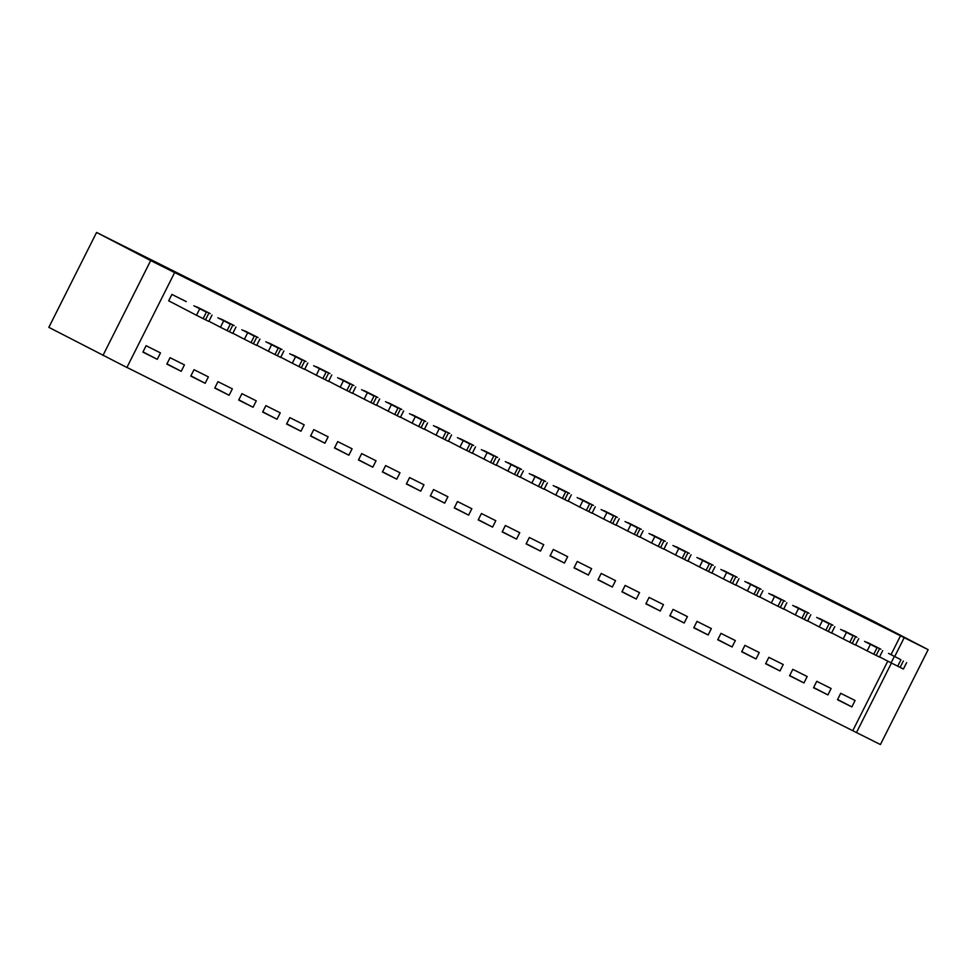 <?xml version="1.0" encoding="UTF-8"?>
<svg xmlns="http://www.w3.org/2000/svg" width="977" height="977" viewBox="0 0 977 977"><rect width="100%" height="100%" fill="white"/><g stroke="black" fill="none" stroke-linecap="round" stroke-linejoin="round"><path stroke-width="1.47" d="M126.937 367.413L856.475 732.555L891.439 663.041M126.9 367.474L48.85 327.344L96.576 232.453L874.049 621.519L928.15 649.656L170.963 270.666L174.627 272.583L126.9 367.474M928.15 649.656L880.424 744.547L856.475 732.555M181.209 371.297L184.433 364.885L170.059 357.692L166.835 364.103L181.209 371.297L166.945 363.884M210.226 313.617L195.779 306.57M229.119 395.27L232.343 388.858L217.969 381.665L214.745 388.077L229.119 395.27L214.855 387.857M258.123 337.59L243.676 330.544M277.016 419.243L280.24 412.831L265.866 405.638L262.642 412.05L277.016 419.243L262.752 411.83M306.033 361.551L291.586 354.517M324.914 443.216L328.15 436.804L313.776 429.611L310.552 436.023L324.914 443.216L310.662 435.803M353.93 385.524L339.483 378.49M372.823 467.189L376.047 460.778L361.673 453.584L358.449 459.996L372.823 467.189L358.559 459.776M401.84 409.497L387.393 402.463M420.721 491.162L423.957 484.751L409.583 477.558L406.359 483.969L420.721 491.162L406.469 483.737M449.738 433.47L435.29 426.424M468.63 515.135L471.854 508.724L457.48 501.531L454.256 507.942L468.63 515.135L454.366 507.71M497.647 457.444L483.2 450.397M516.528 539.096L519.752 532.685L505.39 525.504L502.166 531.915L516.528 539.096L502.276 531.683M545.545 481.417L531.097 474.37M564.437 563.07L567.661 556.658L553.287 549.465L550.063 555.876L564.437 563.07L550.173 555.657M593.454 505.39L579.007 498.343M612.335 587.043L615.559 580.631L601.197 573.438L597.973 579.85L612.335 587.043L598.083 579.63M641.352 529.363L626.904 522.316M660.244 611.016L663.468 604.604L649.094 597.411L645.87 603.823L660.244 611.016L645.98 603.603M689.261 553.336L674.814 546.29M708.142 634.989L711.366 628.577L697.004 621.384L693.78 627.796L708.142 634.989L693.89 627.576M737.159 577.297L722.711 570.263M756.051 658.962L759.276 652.551L744.901 645.357L741.677 651.769L756.051 658.962L741.787 651.549M785.068 601.27L770.621 594.236M803.949 682.935L807.173 676.524L792.811 669.33L789.587 675.742L803.949 682.935L789.697 675.522M832.966 625.243L818.518 618.209M851.859 706.908L855.083 700.497L840.708 693.304L837.484 699.715L851.859 706.908L837.594 699.483M880.875 649.216L866.428 642.17M852.799 730.649L887.775 661.136M891.085 654.529L900.525 635.758M856.914 637.236L842.467 630.189M827.91 694.916L831.134 688.504L816.76 681.311L813.536 687.723L827.91 694.916L813.646 687.503M809.017 613.263L794.57 606.216M780 670.943L783.224 664.531L768.85 657.338L765.626 663.749L780 670.943L765.748 663.53M761.107 589.29L746.66 582.243M732.103 646.969L735.327 640.558L720.953 633.377L717.729 639.788L732.103 646.969L717.839 639.556M713.21 565.317L698.763 558.27M684.193 623.008L687.417 616.597L673.043 609.404L669.819 615.815L684.193 623.008L669.941 615.583M665.3 541.343L650.853 534.297M636.296 599.035L639.52 592.624L625.146 585.431L621.922 591.842L636.296 599.035L622.031 591.61M617.403 517.37L602.956 510.336M588.386 575.062L591.61 568.651L577.236 561.457L574.012 567.869L588.386 575.062L574.134 567.649M569.493 493.397L555.046 486.363M540.489 551.089L543.713 544.678L529.339 537.484L526.115 543.896L540.489 551.089L526.224 543.676M521.596 469.424L507.148 462.39M492.579 527.116L495.803 520.704L481.441 513.511L478.205 519.923L492.579 527.116L478.327 519.703M473.686 445.463L459.251 438.417M444.682 503.143L447.906 496.731L433.532 489.538L430.307 495.95L444.682 503.143L430.417 495.73M425.789 421.49L411.341 414.443M396.772 479.17L399.996 472.758L385.634 465.565L382.398 471.976L396.772 479.17L382.52 471.757M377.879 397.517L363.444 390.47M348.874 455.197L352.099 448.785L337.724 441.592L334.5 448.003L348.874 455.197L334.61 447.784M329.982 373.544L315.534 366.497M300.965 431.223L304.189 424.812L289.827 417.631L286.591 424.042L300.965 431.223L286.713 423.81M282.072 349.571L267.637 342.524M253.067 407.262L256.292 400.851L241.917 393.658L238.693 400.069L253.067 407.262L238.803 399.837M234.175 325.597L219.727 318.551M205.158 383.289L208.382 376.878L194.02 369.685L190.796 376.096L205.158 383.289L190.906 375.864M186.265 301.624L171.903 294.419L168.679 300.831L169.876 301.429M157.26 359.316L160.484 352.905L146.11 345.711L142.886 352.123L157.26 359.316L142.996 351.903M102.951 355.481L150.678 260.59L174.627 272.583M150.678 260.59L96.576 232.453M894.761 656.434L904.201 637.663M879.679 648.606L867.71 642.61M879.556 656.862L891.097 662.858L894.321 656.446M900.831 659.646L888.496 653.369L900.831 659.658M906.632 662.626L903.407 669.037L891.097 662.858M855.73 636.613L843.749 630.617M855.596 644.869L867.136 650.877L870.36 644.466M876.882 647.653L864.547 641.388L876.882 647.678M882.683 650.633L879.459 657.045L867.136 650.877M831.781 624.633L819.801 618.636M831.647 632.888L843.188 638.885L846.412 632.473M852.933 635.673L840.599 629.396L852.921 635.685M858.734 638.653L855.498 645.064L843.188 638.885M807.832 612.64L795.852 606.644M807.698 620.896L819.239 626.904L822.463 620.493M828.984 623.68L816.638 617.415L828.972 623.705M834.773 626.66L831.549 633.072L819.239 626.904M783.872 600.66L771.903 594.663M783.749 608.915L795.29 614.912L798.514 608.5M805.024 611.7L792.689 605.435L805.024 611.712M810.825 614.68L807.6 621.091L795.29 614.912M759.923 588.667L747.942 582.683M759.788 596.923L771.329 602.931L774.553 596.52M781.075 599.719L768.74 593.442L781.075 599.731M786.876 602.687L783.652 609.098L771.329 602.931M735.974 576.686L723.994 570.69M735.84 584.942L747.381 590.938L750.605 584.527M757.126 587.727L744.792 581.462L757.114 587.739M762.927 590.706L759.691 597.118L747.381 590.938M712.025 564.694L700.045 558.71M711.891 572.949L723.432 578.958L726.656 572.546M733.177 575.746L720.831 569.469L733.165 575.758M738.966 578.726L735.742 585.138L723.432 578.958M688.064 552.713L676.096 546.717M687.942 560.969L699.483 566.965L702.707 560.554M709.217 563.753L696.882 557.488L709.217 563.778M715.017 566.733L711.793 573.145L699.483 566.965M664.116 540.733L652.135 534.737M663.981 548.989L675.522 554.985L678.746 548.573M685.268 551.773L672.933 545.496L685.268 551.785M691.069 554.753L687.845 561.164L675.522 554.985M640.167 528.74L628.187 522.744M640.033 536.996L651.574 543.004L654.798 536.593M661.319 539.78L648.984 533.515L661.307 539.805M667.12 542.76L663.896 549.172L651.574 543.004M616.218 516.76L604.238 510.763M616.084 525.015L627.625 531.012L630.849 524.6M637.37 527.8L625.036 521.523L637.358 527.812M643.159 530.78L639.935 537.191L627.625 531.012M592.257 504.767L580.289 498.771M592.135 513.023L603.676 519.031L606.9 512.62M613.409 515.819L601.075 509.542L613.409 515.832M619.21 518.787L615.986 525.199L603.676 519.031M568.309 492.787L556.328 486.79M568.174 501.042L579.715 507.039L582.939 500.627M589.461 503.827L577.126 497.562L589.461 503.839M595.262 506.807L592.038 513.218L579.715 507.039M544.36 480.794L532.38 474.81M544.226 489.05L555.766 495.058L558.991 488.647M565.512 491.846L553.177 485.569L565.5 491.858M571.313 494.814L568.089 501.225L555.766 495.058M520.411 468.813L508.431 462.817M520.277 477.069L531.818 483.065L535.042 476.654M541.563 479.854L529.229 473.589L541.551 479.866M547.352 482.833L544.128 489.245L531.818 483.065M496.45 456.821L484.482 450.837M496.328 465.076L507.869 471.085L511.093 464.673M517.615 467.873L505.268 461.596L517.602 467.885M523.403 470.853L520.179 477.264L507.869 471.085M472.502 444.84L460.521 438.844M472.367 453.096L483.908 459.092L487.132 452.681M493.654 455.88L481.319 449.615L493.654 455.905M499.455 458.86L496.231 465.272L483.908 459.092M448.553 432.86L436.572 426.864M448.419 441.115L459.959 447.112L463.183 440.7M469.705 443.9L457.37 437.623L469.693 443.912M475.506 446.88L472.282 453.291L459.959 447.112M424.604 420.867L412.624 414.871M424.47 429.123L436.011 435.131L439.235 428.72M445.756 431.907L433.422 425.642L445.744 431.932M451.545 434.887L448.321 441.299L436.011 435.131M400.643 408.887L388.675 402.89M400.521 417.142L412.062 423.139L415.286 416.727M421.808 419.927L409.461 413.65L421.795 419.939M427.596 422.907L424.372 429.318L412.062 423.139M376.695 396.894L364.726 390.898M376.56 405.15L388.101 411.158L391.325 404.747M397.847 407.946L385.512 401.669L397.847 407.959M403.648 410.914L400.423 417.326L388.101 411.158M352.746 384.914L340.765 378.917M352.612 393.169L364.152 399.166L367.376 392.754M373.898 395.954L361.563 389.689L373.886 395.966M379.699 398.934L376.475 405.345L364.152 399.166M328.797 372.921L316.817 366.937M328.663 381.177L340.204 387.185L343.428 380.774M349.949 383.973L337.615 377.696L349.937 383.985M355.738 386.941L352.514 393.352L340.204 387.185M304.836 360.94L292.868 354.944M304.714 369.196L316.255 375.192L319.479 368.781M326 371.981L313.654 365.716L325.988 371.993M331.789 374.96L328.565 381.372L316.255 375.192M280.887 348.948L268.919 342.964M280.753 357.203L292.294 363.212L295.518 356.8M302.04 360L289.705 353.723L302.04 360.012M307.84 362.98L304.616 369.391L292.294 363.212M256.939 336.967L244.958 330.971M256.804 345.223L268.345 351.219L271.569 344.808M278.091 348.007L265.756 341.742L278.079 348.032M283.892 350.987L280.668 357.399L268.345 351.219M232.99 324.987L221.01 318.99M232.856 333.242L244.397 339.239L247.621 332.827M254.142 336.027L241.807 329.75L254.13 336.039M259.931 339.007L256.707 345.418L244.397 339.239M209.029 312.994L197.061 306.998M208.907 321.25L220.448 327.258L223.672 320.847M230.193 324.034L217.847 317.769L230.181 324.059M235.982 327.014L232.758 333.426L220.448 327.258M185.08 301.014L173.112 295.017M168.691 300.806L196.487 315.266L199.723 308.854M206.232 312.054L193.898 305.777L206.232 312.066M212.033 315.034L208.809 321.445L196.487 315.266M900.11 667.413L903.334 661.002M897.716 666.204L900.941 659.793M876.161 655.42L879.385 649.009M873.768 654.224L876.992 647.812M852.213 643.44L855.437 637.028M849.819 642.243L853.043 635.832M828.252 631.447L831.476 625.036M825.858 630.25L829.082 623.839M804.303 619.467L807.527 613.055M801.909 618.27L805.133 611.858M780.354 607.474L783.578 601.063M777.961 606.277L781.185 599.866M756.406 595.494L759.63 589.082M754.012 594.297L757.236 587.885M732.445 583.501L735.669 577.089M730.051 582.304L733.275 575.893M708.496 571.521L711.72 565.109M706.102 570.324L709.326 563.912M684.547 559.54L687.771 553.129M682.154 558.331L685.378 551.92M660.599 547.547L663.823 541.136M658.205 546.351L661.429 539.939M636.638 535.567L639.862 529.155M634.244 534.37L637.468 527.959M612.689 523.574L615.913 517.163M610.295 522.377L613.519 515.966M588.74 511.594L591.964 505.182M586.347 510.397L589.571 503.985M564.791 499.601L568.016 493.19M562.398 498.404L565.622 491.993M540.831 487.621L544.055 481.209M538.437 486.424L541.661 480.012M516.882 475.628L520.106 469.216M514.488 474.431L517.712 468.02M492.933 463.648L496.157 457.236M490.539 462.451L493.764 456.039M468.984 451.667L472.209 445.256M466.591 450.458L469.815 444.046M445.023 439.674L448.26 433.263M442.63 438.478L445.854 432.066M421.075 427.694L424.299 421.282M418.681 426.497L421.905 420.086M397.126 415.701L400.35 409.29M394.732 414.504L397.957 408.093M373.177 403.721L376.401 397.309M370.784 402.524L374.008 396.112M349.216 391.728L352.453 385.317M346.823 390.531L350.047 384.12M325.268 379.748L328.492 373.336M322.874 378.551L326.098 372.139M301.319 367.755L304.543 361.343M298.925 366.558L302.149 360.147M277.37 355.775L280.594 349.363M274.977 354.578L278.201 348.166M253.422 343.794L256.646 337.383M251.016 342.585L254.24 336.173M229.461 331.801L232.685 325.39M227.067 330.605L230.291 324.193M205.512 319.821L208.736 313.409M203.118 318.624L206.342 312.213"/></g></svg>
